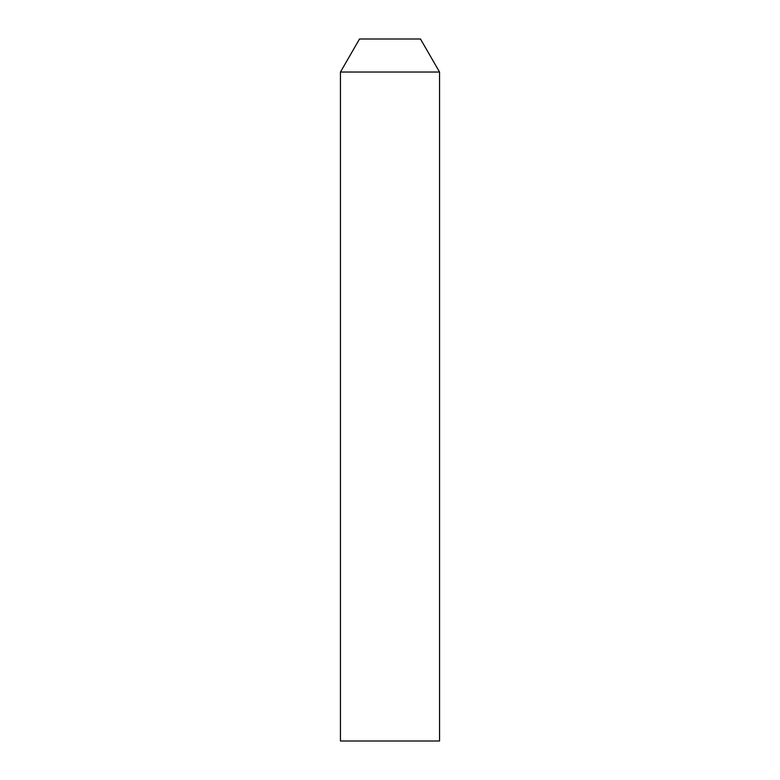 <?xml version="1.0" encoding="UTF-8"?>
<svg xmlns="http://www.w3.org/2000/svg" width="780" height="780" viewBox="0 0 780 780"><rect width="100%" height="100%" fill="white"/><g stroke="black" fill="none" stroke-linecap="round" stroke-linejoin="round"><path stroke-width="1.17" d="M390 741L439.549 741L439.549 72.033L340.45 72.033L340.45 741L390 741M340.45 72.033L359.522 39L420.478 39L439.549 72.033"/></g></svg>
